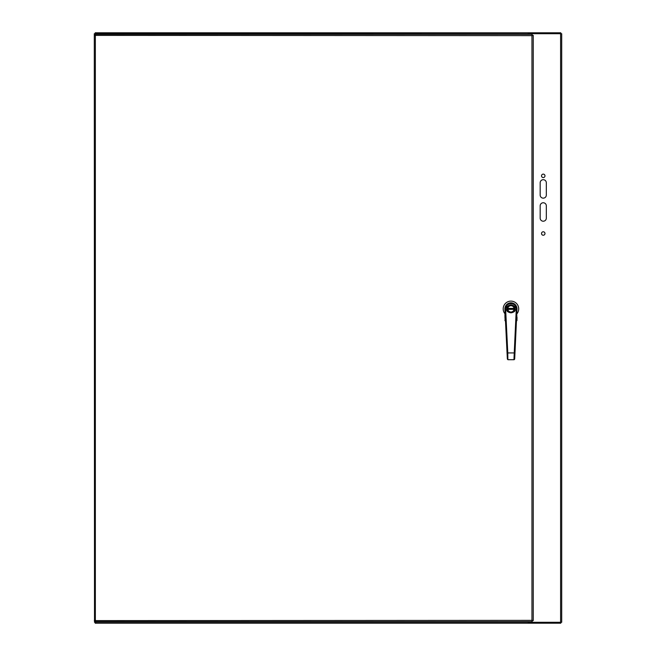 <?xml version="1.0" encoding="UTF-8"?>
<svg xmlns="http://www.w3.org/2000/svg" width="656" height="656" viewBox="0 0 656 656"><rect width="100%" height="100%" fill="white"/><g stroke="black" fill="none" stroke-linecap="round" stroke-linejoin="round"><path stroke-width="0.98" d="M561.7 33.71L561.7 622.29L561.7 33.71L560.601 33.71L560.601 622.29L561.7 622.29M95.243 622.29L94.505 622.29L95.399 621.724L95.243 622.29M95.243 33.71L95.399 34.276L94.3 33.71L94.505 622.29M560.601 622.29L528.646 622.29L528.646 621.658M94.505 33.71L95.21 33.71L95.21 32.8L560.79 32.8L560.79 33.71M528.646 34.342L528.646 33.71L560.601 33.71M541.52 175.849A1.73 1.73 0 0 0 544.111 177.35A1.73 1.73 0 0 0 544.111 174.348A1.73 1.73 0 0 0 541.52 175.849M541.52 233.511A1.73 1.73 0 0 0 544.111 235.012A1.73 1.73 0 0 0 544.111 232.011A1.73 1.73 0 0 0 541.52 233.511M540.175 205.836L540.175 218.136A3.075 3.075 0 0 0 543.25 221.211A3.075 3.075 0 0 0 546.325 218.136L546.325 205.836A3.075 3.075 0 0 0 543.25 202.761A3.075 3.075 0 0 0 540.175 205.836M540.175 182.77L540.175 195.07A3.075 3.075 0 0 0 543.25 198.145A3.075 3.075 0 0 0 546.325 195.07L546.325 182.77A3.075 3.075 0 0 0 543.25 179.695A3.075 3.075 0 0 0 540.175 182.77M95.464 621.658L95.399 622.257M95.399 33.784L95.464 34.342M532.213 621.658L531.959 620.371L94.3 620.617L95.596 620.371L95.35 621.658L532.213 621.658L531.959 620.371L533.254 620.617L533.254 35.383L531.959 35.629L532.213 34.342L95.35 34.342L95.596 35.629L94.3 35.383L531.959 35.629L532.213 34.342M95.35 34.342L95.35 621.658M533.254 35.383L531.959 35.629L531.959 620.371L533.254 620.617M95.21 32.989L96.219 34.342M528.187 34.342L528.187 32.8L528.646 33.71M95.21 33.743L528.187 33.899M528.646 622.29L528.195 623.2L560.79 623.2L560.79 622.29M528.187 621.658L528.187 623.2L95.21 623.2L95.21 622.29L95.956 622.101L95.21 623.151M96.391 621.658L95.956 622.101L528.187 622.101M505.177 314.79L504.899 308.869A6.052 6.052 0 0 1 510.95 302.818A6.052 6.052 0 0 1 517.002 308.869L516.731 314.79M505.3 317.217L505.382 318.964M516.543 318.988L516.625 317.225M516.756 314.79L517.002 320.39L516.42 321.276L517.002 320.39L516.756 319.144L517.002 320.39M517.002 313.707A7.749 7.749 0 0 0 516.223 303.187A7.749 7.749 0 0 0 505.678 303.187A7.749 7.749 0 0 0 504.899 313.707M505.087 320.333L504.899 314.536M516.805 320.333L516.42 321.276M507.072 308.878A3.87 3.87 0 0 1 512.877 305.507A3.87 3.87 0 0 1 512.894 312.223A3.87 3.87 0 0 1 507.072 308.878M507.104 308.386L507.195 307.902M507.555 308.869A3.387 3.387 0 0 1 512.639 305.934A3.387 3.387 0 0 1 512.648 311.805A3.387 3.387 0 0 1 507.555 308.869M507.834 309.353L514.058 309.345A3.149 3.149 0 0 0 510.942 305.721A3.149 3.149 0 0 0 507.801 308.869A3.149 3.149 0 0 0 510.95 312.018A3.149 3.149 0 0 0 514.058 308.377L507.834 308.386M508.088 359.718L513.96 359.709L514.238 352.928L507.785 352.936L507.867 359.685L513.96 359.709L514.689 359.021L516.994 309.148A6.052 6.052 0 0 0 510.942 302.818A6.052 6.052 0 0 0 504.899 309.165L507.359 359.029L507.867 359.685L507.359 359.029M514.87 308.861A3.92 3.92 0 0 1 508.99 312.264A3.92 3.92 0 0 1 508.982 305.475A3.92 3.92 0 0 1 514.87 308.861M514.698 309.829L514.796 309.345M514.788 308.377L514.698 307.894M514.263 359.644L514.689 359.021M507.17 355.199L507.711 358.578M507.121 354.191L507.055 352.977L507.785 352.936L505.628 309.132L504.899 309.165L505.678 324.876M504.899 317.225L505.136 314.79M515.116 308.861C516.584 303.917 505.292 303.933 506.785 308.878C505.309 313.822 516.6 313.806 515.116 308.861M505.628 309.132C505.005 301.949 516.871 301.932 516.272 309.115L514.238 352.928L514.968 352.961M516.994 309.148L516.272 309.115M517.002 317.225L517.002 319.136M505.473 321.276L504.899 320.39M504.956 310.288L505.563 322.539M507.219 356.257L507.17 355.24"/></g></svg>

